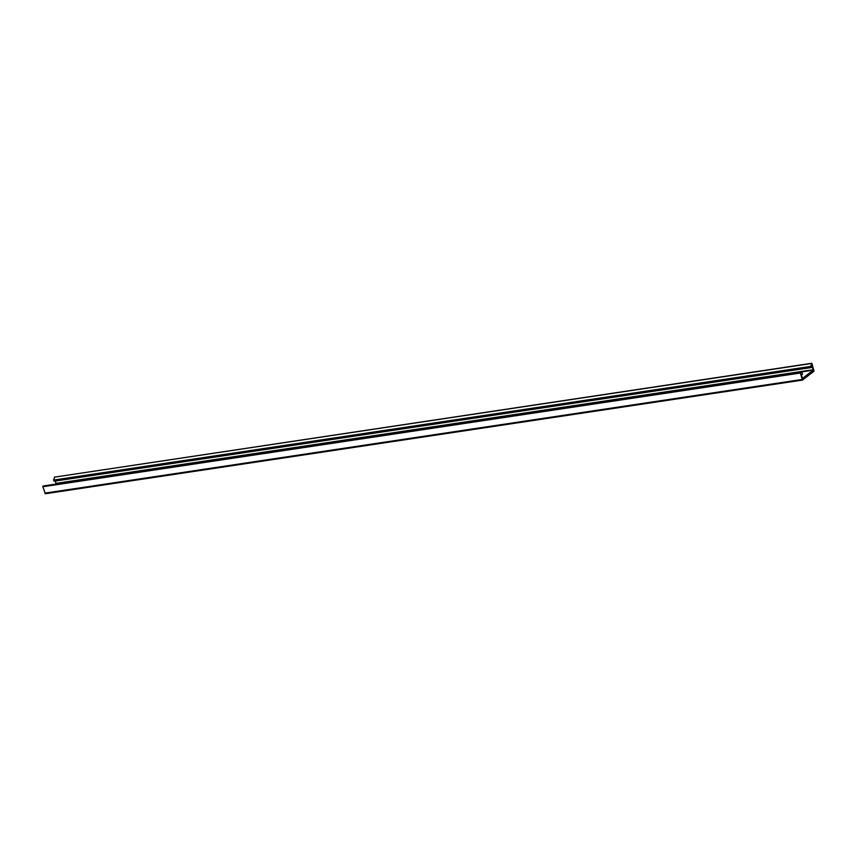 <?xml version="1.0" encoding="UTF-8"?>
<svg xmlns="http://www.w3.org/2000/svg" width="857" height="857" viewBox="0 0 857 857"><rect width="100%" height="100%" fill="white"/><g stroke="black" fill="none" stroke-linecap="round" stroke-linejoin="round"><path stroke-width="1.29" d="M811.836 363.272L810.711 366.41L811.161 367.567L812.136 366.143L813.186 370.16L802.57 378.387L801.252 374.595L802.388 374.391L802.259 372.977L800.138 372.367L802.506 380.069L814 371.177L811.836 363.272L54.934 477.07M800.074 372.388L43.011 486.015L42.85 486.744L45.378 493.728L802.366 380.047M813.186 370.16L55.673 484.119M56.059 483.819L55.394 481.023M54.27 480.97L53.584 480.07L54.709 476.931M799.977 373.084L42.85 486.744M801.959 379.501L44.832 493.15M810.711 366.41L53.584 480.07M811.665 363.464L54.537 477.124M813.239 369.699L56.112 483.359M800.138 372.367L43.011 486.015M802.506 380.069L45.378 493.728M811.161 367.567L54.034 481.227"/></g></svg>

